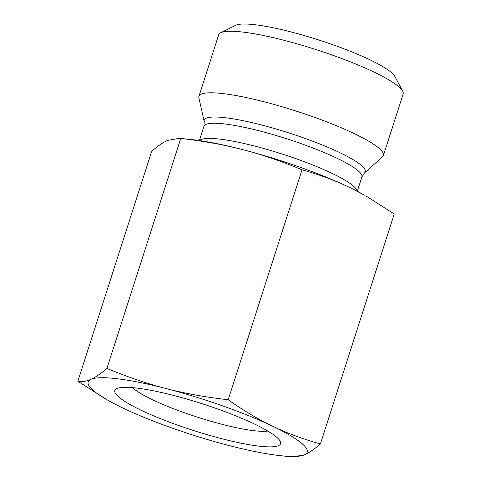 <?xml version="1.0" encoding="UTF-8"?>
<svg xmlns="http://www.w3.org/2000/svg" width="481" height="481" viewBox="0 0 481 481"><rect width="100%" height="100%" fill="white"/><g stroke="black" fill="none" stroke-linecap="round" stroke-linejoin="round"><path stroke-width="0.72" d="M228.192 399.753C243.572 410.588 258.459 419.444 272.859 426.322A115.025 18.591 -162.2 0 0 166.119 388.564C185.041 393.47 205.73 397.204 228.192 399.753L302.02 169.799C281.487 161.237 261.754 154.521 242.827 149.651C223.905 144.739 203.21 141.011 180.748 138.462L179.515 138.294L167.653 140.404C163.125 142.394 157.798 146.026 151.683 151.311L77.85 381.265C82.041 381.992 86.406 381.343 90.945 379.317A115.025 18.591 -162.2 0 0 107.528 400.066A115.025 18.591 -162.2 0 0 122.517 407.834A115.025 18.591 -162.2 0 0 229.257 445.598A115.025 18.591 -162.2 0 0 280.898 455.729A115.025 18.591 -162.2 0 0 304.425 454.84A115.025 18.591 -162.2 0 0 272.859 426.322C287.241 433.237 303.09 439.111 320.4 443.939C314.279 449.218 308.958 452.855 304.425 454.84L292.562 456.95L280.898 455.729M107.528 400.066L77.85 381.265M90.945 379.317C95.478 377.332 100.806 373.695 106.92 368.416C127.453 376.972 147.186 383.688 166.119 388.564A115.025 18.591 -162.2 0 0 90.945 379.317M106.92 368.416L180.748 138.462M267.839 431.078A74.922 12.109 17.8 0 1 197.637 417.231A74.922 12.109 17.8 0 1 132.497 387.626M173.803 395.502A87.031 14.063 -162.2 0 0 116.642 388.642A87.031 14.063 -162.2 0 0 193.386 430.471A87.031 14.063 -162.2 0 0 280.14 441.131A87.031 14.063 -162.2 0 0 173.803 395.502M204.191 121.44L198.9 97.853A96.861 15.657 17.8 0 1 198.942 96.314A96.861 15.657 17.8 0 1 223.924 93.705A96.861 15.657 17.8 0 1 327.429 122.132A96.861 15.657 17.8 0 1 383.393 155.537A96.861 15.657 17.8 0 1 382.527 156.812L364.496 172.913A84.56 13.666 -162.2 0 0 319.871 143.999A84.56 13.666 -162.2 0 0 226.034 117.815A84.56 13.666 -162.2 0 0 204.191 121.44L203.944 126.281A82.942 13.402 17.8 0 1 287.007 138.871A82.942 13.402 17.8 0 1 361.88 176.99L364.496 172.913M179.515 138.294L191.179 139.52A115.025 18.591 17.8 0 1 242.827 149.651A115.025 18.591 17.8 0 1 349.561 187.41A115.025 18.591 17.8 0 1 364.556 195.184L349.561 187.41C335.179 180.495 319.33 174.627 302.02 169.799M320.4 443.939L394.228 213.985L366.366 196.212M198.942 96.314L218.693 34.788A96.861 15.657 17.8 0 1 220.725 32.744A96.861 15.657 17.8 0 1 243.675 32.173A96.861 15.657 17.8 0 1 340.085 57.912A96.861 15.657 17.8 0 1 402.687 91.168A96.861 15.657 17.8 0 1 403.15 94.005L383.393 155.537M402.687 91.168L394.871 76.443A84.758 13.696 -162.2 0 0 318.759 39.977A84.758 13.696 -162.2 0 0 235.648 25.325L220.725 32.744M357.106 191.155A82.942 13.402 -162.2 0 0 282.143 154.028A82.942 13.402 -162.2 0 0 199.579 140.578M357.299 191.258L361.88 176.99M199.362 140.548L203.944 126.281"/></g></svg>
